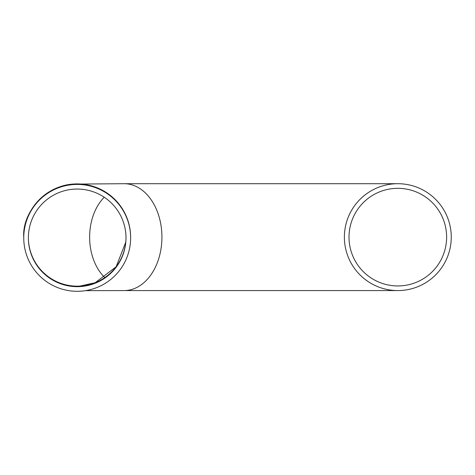 <?xml version="1.0" encoding="UTF-8"?>
<svg xmlns="http://www.w3.org/2000/svg" width="475" height="475" viewBox="0 0 475 475"><rect width="100%" height="100%" fill="white"/><g stroke="black" fill="none" stroke-linecap="round" stroke-linejoin="round"><path stroke-width="0.71" d="M425.558 282.815L423.172 284.175M426.33 282.334L425.832 282.649M424.923 283.189L424.43 283.48M380.042 287.535L380.629 287.737M380.546 287.707L380.849 287.808M382.482 288.331L381.924 288.159M382.173 288.236L382.654 288.378M379.804 287.452L380.938 287.844M383.272 288.557L385.16 289.055M383.681 288.675L385.231 289.073M386.3 289.322L386.775 289.423M386.697 289.406L386.044 289.263M386.074 289.269L384.376 288.859M375.666 285.772L374.585 285.261M373.855 284.905L372.958 284.442M372.875 284.4L373.617 284.78M374.787 285.356L375.369 285.635M372.453 284.175L373.997 284.976M375.108 285.511L374.425 285.184M374.437 285.19L374.817 285.374M373.914 284.935L373.421 284.685M378.723 287.048L377.928 286.74M377.091 286.395L376.681 286.217M403.56 290.267L404.243 290.189L403.56 290.267M402.171 290.397L401.363 290.457M401.298 290.462L399.891 290.534M403.228 290.302L402.557 290.368M400.461 290.51L400.164 290.528M400.188 290.522L400.526 290.51M402.372 290.385L402.675 290.356M393.834 290.427L392.665 290.326M392.528 290.314L391.768 290.231M392.273 290.29L393.472 290.397M393.282 290.385L393.621 290.409M395.788 290.54L395.384 290.522L395.788 290.54M394.992 290.504L394.66 290.486M394.547 290.474L394.22 290.457M410.234 289.115L408.215 289.554M409.604 289.263L409.248 289.34M409.414 289.305L408.821 289.429M410.596 289.026L410.008 289.168M413.523 288.218L412.015 288.658M417.626 286.769L417.044 286.995M418.831 286.271L419.306 286.063M416.349 287.262L416.765 287.108M417.169 286.947L417.596 286.781M366.082 280.131L365.679 279.834M367.899 281.42L364.913 279.247M364.954 279.276L366.872 280.707M368.535 281.841L366.783 280.642M368.784 282.002L368.267 281.663M367.656 281.253L368.25 281.651M366.486 280.428L365.91 280.007M366.427 280.387L366.017 280.084M367.988 281.479L366.92 280.743M421.865 284.858L420.761 285.404M422.643 284.46L423.397 284.056M375.826 285.843L377.892 286.722M371.901 283.872L369.556 282.494M370.975 283.349L372.133 284.002M371.349 283.563L371.747 283.789M372.382 284.133L371.563 283.682M370.565 283.106L370.114 282.833M381.811 288.123L381.235 287.939M382.054 288.2L380.594 287.725M381.835 288.129L382.844 288.438M414.063 288.046L413.755 288.147M430.457 279.448L429.513 280.161M429.145 280.428L428.397 280.962M428.117 281.152L427.648 281.473M427.316 281.693L427.939 281.277M429.673 280.042L430.13 279.698M451.25 237.767A53.438 53.438 0 0 0 371.64 190.552A53.438 53.438 0 0 0 370.553 283.1A53.438 53.438 0 0 0 451.25 237.767M397.818 285.944A48.806 48.806 0 0 1 349.012 236.948A48.806 48.806 0 0 1 398.198 188.332A48.806 48.806 0 0 1 446.619 237.714A48.806 48.806 0 0 1 397.818 285.944M77.342 189.056A48.806 48.806 0.1 0 1 125.994 237.939A48.806 48.806 0.1 0 1 77.11 286.668A48.806 48.806 0.1 0 1 28.381 237.785A48.806 48.806 0.1 0 1 77.342 189.056M117.794 203.122A53.438 53.438 -179.9 0 0 23.75 237.779A53.438 53.438 -179.9 0 0 77.104 291.3A53.438 53.438 -179.9 0 0 117.794 203.122M125.994 237.684A48.806 48.806 0.1 0 1 77.11 286.158A48.806 48.806 0.1 0 1 28.381 237.53A48.806 48.806 0.1 0 0 77.11 286.158A48.806 48.806 0.1 0 0 125.994 237.684M77.36 183.914A53.438 53.438 -179.9 0 0 23.75 237.263A53.438 53.438 -179.9 0 1 77.36 183.914A53.438 53.438 -179.9 0 1 130.625 237.435A53.438 53.438 -179.9 0 0 77.36 183.914M104.257 197.25A48.806 34.509 -90 0 0 89.633 237.031A48.806 34.509 -90 0 0 104.821 277.578M397.818 183.7L124.141 183.7A53.438 37.786 90 0 1 161.928 237.257A53.438 37.786 90 0 1 124.141 290.575L397.818 290.575M130.625 237.945L130.625 237.435M23.75 237.779L23.75 237.263C22.028 213.887 43.694 186.378 72.396 184.122L124.141 183.7M79.99 286.075L95.178 282.72L116.138 266.76L125.75 242.22M124.141 290.575L85.464 290.652"/></g></svg>
